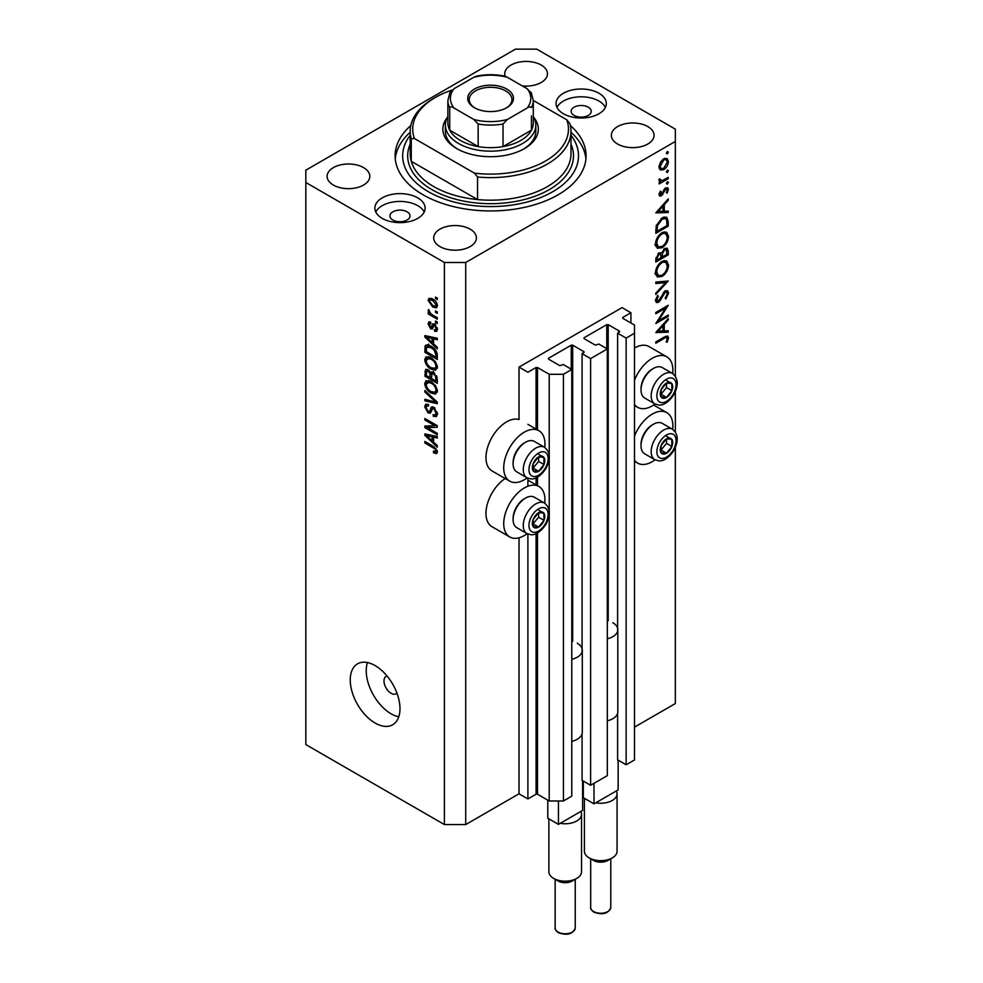 <?xml version="1.0" encoding="UTF-8"?>
<svg xmlns="http://www.w3.org/2000/svg" width="983" height="983" viewBox="0 0 983 983"><rect width="100%" height="100%" fill="white"/><g stroke="black" fill="none" stroke-linecap="round" stroke-linejoin="round"><path stroke-width="1.47" d="M630.939 312.754L622.055 307.618L519.012 367.114L527.896 372.238L536.067 367.519L537.492 367.519L549.214 374.29L563.431 374.29L571.774 369.473L563.247 364.546L559.88 365.676L548.502 359.114L548.502 358.291L571.246 345.168L572.671 345.168L584.037 351.73L582.083 353.671L590.611 358.598L607.31 348.953L598.782 344.038L595.403 345.168L584.037 338.594L584.037 337.783L606.769 324.648L608.194 324.648L619.56 331.21L617.607 333.163L626.134 338.091L634.49 333.262L634.49 325.054L622.767 318.295L622.767 317.472L630.939 312.754L630.939 323.014M622.767 317.472L622.767 318.295M617.607 713.277L617.607 759.847L626.134 764.774L634.49 759.957L634.49 333.262M626.134 764.774L626.134 338.091M617.607 631.221L617.607 333.163M584.037 337.783L584.037 338.594M582.083 733.785L582.083 780.367L590.611 785.282L607.31 775.648L607.31 348.953M590.611 785.282L590.611 358.598M582.083 651.741L582.083 353.671M548.502 358.291L548.502 359.114M465.721 824.565L465.721 262.486L675.346 141.466L675.346 129.154L536.779 49.15L515.461 49.15L305.824 170.182L305.824 744.573L444.402 824.565L465.721 824.565L519.012 793.797L527.896 798.933L536.067 794.215L537.492 794.215L549.214 800.985L563.431 800.985L571.774 796.156L571.774 369.473M563.431 800.985L563.431 374.29M549.214 800.985L549.214 514.748M549.214 510.877L549.214 458.938M549.214 455.08L549.214 374.29M527.896 798.933L527.896 534.015M527.896 486.241L527.896 478.217M519.012 793.797L519.012 537.799M527.171 477.873A29.146 16.822 -60 0 1 524.344 479.729A29.146 16.822 -60 0 1 509.772 481.179L492.004 470.918A29.146 16.822 -60 0 1 487.543 447.572A29.146 16.822 -60 0 1 506.577 421.879A29.146 16.822 -60 0 1 519.012 419.52L519.012 367.114M544.754 503.222A29.146 16.822 120 0 0 538.917 486.499A29.146 16.822 120 0 0 524.344 487.937A29.146 16.822 120 0 0 505.299 513.617A29.146 16.822 120 0 0 509.772 536.976A29.146 16.822 120 0 0 524.344 535.526A29.146 16.822 120 0 0 527.171 533.671M509.772 481.179A29.146 16.822 -60 0 1 505.299 457.82A29.146 16.822 -60 0 1 524.344 432.139A29.146 16.822 -60 0 1 538.917 430.701A29.146 16.822 -60 0 1 544.754 447.425M634.49 436.083A29.146 16.822 -60 0 1 652.257 414.089A29.146 16.822 -60 0 1 666.83 412.651A29.146 16.822 -60 0 1 672.667 429.374M655.083 459.823A29.146 16.822 -60 0 1 652.257 461.678A29.146 16.822 -60 0 1 637.684 463.128A29.146 16.822 -60 0 1 634.49 460.204M672.667 373.577A29.146 16.822 120 0 0 666.83 356.854A29.146 16.822 120 0 0 652.257 358.291A29.146 16.822 120 0 0 634.49 380.286M634.49 404.406A29.146 16.822 120 0 0 637.684 407.331A29.146 16.822 120 0 0 652.257 405.881A29.146 16.822 120 0 0 655.083 404.025M387.044 675.997A10.051 5.8 -120 0 0 386.073 676.378A10.051 5.8 -120 0 0 383.997 680.973A10.051 5.8 -120 0 0 388.383 691.086A10.051 5.8 -120 0 0 396.124 693.777A10.051 5.8 -120 0 0 396.935 693.126M350.243 679.953A35.179 20.311 -120 0 0 365.59 715.341A35.179 20.311 -120 0 0 392.696 724.766A35.179 20.311 -120 0 0 399.983 708.669A35.179 20.311 -120 0 0 384.636 673.269A35.179 20.311 -120 0 0 357.529 663.844A35.179 20.311 -120 0 0 350.243 679.953M367.445 662.567A35.179 20.311 -120 0 0 366.229 670.713A35.179 20.311 -120 0 0 398.779 716.828M588.301 107.208A10.051 5.8 0 0 0 577.353 105.943A10.051 5.8 0 0 0 571.148 111.3A10.051 5.8 0 0 0 574.084 115.404A10.051 5.8 0 0 0 585.045 116.67A10.051 5.8 0 0 0 591.238 111.3A10.051 5.8 0 0 0 588.301 107.208M407.097 211.824A10.051 5.8 0 0 0 396.137 210.571A10.051 5.8 0 0 0 389.932 215.928A10.051 5.8 0 0 0 392.881 220.032A10.051 5.8 0 0 0 403.829 221.286A10.051 5.8 0 0 0 410.034 215.928A10.051 5.8 0 0 0 407.097 211.824M382.215 218.386A25.128 14.499 180 0 1 374.867 208.126A25.128 14.499 180 0 1 390.374 194.732A25.128 14.499 180 0 1 417.75 197.878A25.128 14.499 180 0 1 425.111 208.126A25.128 14.499 180 0 1 409.604 221.531A25.128 14.499 180 0 1 382.215 218.386M375.789 212.033A25.128 14.499 180 0 1 417.75 205.668A25.128 14.499 180 0 1 424.189 212.033M598.954 93.25A25.128 14.499 0 0 0 571.578 90.104A25.128 14.499 0 0 0 556.071 103.51A25.128 14.499 0 0 0 563.431 113.77A25.128 14.499 0 0 0 590.808 116.916A25.128 14.499 0 0 0 606.314 103.51A25.128 14.499 0 0 0 598.954 93.25M605.393 107.405A25.128 14.499 0 0 0 598.954 101.052A25.128 14.499 0 0 0 556.992 107.405M410.783 125.566A95.474 55.122 0 0 0 395.117 155.818A95.474 55.122 0 0 0 423.083 194.794A95.474 55.122 0 0 0 527.121 206.749A95.474 55.122 0 0 0 586.065 155.818A95.474 55.122 0 0 0 570.386 125.566M522.256 85.89A21.356 12.324 0 0 0 547.47 73.762A21.356 12.324 0 0 0 541.215 65.05A21.356 12.324 0 0 0 517.943 62.371A21.356 12.324 0 0 0 504.771 73.762A21.356 12.324 0 0 0 505.213 76.281M363.563 167.614A21.356 12.324 0 0 0 340.29 164.947A21.356 12.324 0 0 0 327.106 176.338A21.356 12.324 0 0 0 333.36 185.05A21.356 12.324 0 0 0 356.632 187.728A21.356 12.324 0 0 0 369.817 176.338A21.356 12.324 0 0 0 363.563 167.614M470.157 229.162A21.356 12.324 0 0 0 446.884 226.483A21.356 12.324 0 0 0 433.7 237.874A21.356 12.324 0 0 0 439.954 246.598A21.356 12.324 0 0 0 463.226 249.264A21.356 12.324 0 0 0 476.411 237.874A21.356 12.324 0 0 0 470.157 229.162M647.809 126.586A21.356 12.324 0 0 0 624.537 123.919A21.356 12.324 0 0 0 611.352 135.31A21.356 12.324 0 0 0 617.607 144.022A21.356 12.324 0 0 0 640.879 146.7A21.356 12.324 0 0 0 654.064 135.31A21.356 12.324 0 0 0 647.809 126.586M658.475 320.704L668.243 315.064L668.243 316.354L655.808 323.53L665.602 308.121L655.808 313.774L655.808 312.483L668.243 305.308L658.475 320.704L657.738 320.274M665.196 290.87L667.518 290.673L668.563 293.02L665.847 298.967L665.208 298.107L667.285 293.757L666.56 292.037L665.184 292.16L660.281 300.454L658.389 302.346L656.374 302.567L655.489 300.479L657.59 295.441L658.364 296.166L656.767 299.889L658.34 301.081L665.196 290.87M655.501 300.159L658.34 301.081M668.243 281.003L655.808 294.445L655.808 293.069L665.614 282.625L655.808 283.497L655.808 282.109L668.243 281.003M668.563 265.152C668.219 269.956 666.056 273.729 662.075 276.469L657.369 276.985L655.489 272.819C655.808 267.954 657.983 264.157 662.026 261.404L666.671 260.925L668.563 265.152L667.088 264.304M668.563 236.436C668.219 241.24 666.056 245.013 662.075 247.741L657.369 248.257L655.489 244.091C655.808 239.238 657.983 235.428 662.026 232.688L666.671 232.197L668.563 236.436L667.088 235.588M668.243 212.525L655.808 212.893L668.243 198.898L668.243 200.299L664.262 204.722L664.262 211.234L668.243 211.112L668.243 212.525L665.921 211.185M668.403 152.144L667.371 153.938L666.327 153.336L667.371 151.542L668.403 152.144M667.371 153.938L666.327 153.336L667.371 153.938M634.49 727.137L675.346 703.545L675.346 447.462M675.346 431.992L675.346 391.664M675.346 376.194L675.346 141.466M666.83 356.854L649.063 346.594A29.146 16.822 120 0 0 634.49 348.031M505.201 478.537A29.146 16.822 120 0 0 487.285 504.254A29.146 16.822 120 0 0 492.004 526.716L509.772 536.976M660.146 169.875L658.991 166.95L660.49 162.097L663.722 158.804L667.113 158.484L668.403 161.519C668.17 164.972 666.609 167.688 663.722 169.666L660.293 169.973M668.403 170.735L667.371 172.529L666.327 171.927L667.371 170.133L668.403 170.735M667.371 172.529L666.327 171.927L667.371 172.529M659.237 181.105L660.49 181.83L658.991 180.135L659.31 178.832L662.075 180.7L668.243 177.358L668.243 178.648L659.151 183.895L659.151 182.605L660.49 181.83L659.716 181.585M659.175 179.201L660.625 180.688L659.028 179.766M668.403 182.334L667.371 184.128L666.327 183.526L667.371 181.732L668.403 182.334M667.371 184.128L666.327 183.526L667.371 184.128M661.375 195.863L659.63 196.072L658.991 194.585L660.293 191.157L661.067 191.587L660.109 193.946L661.338 194.609L664.373 189.105L667.654 187.618L668.403 189.363L667.174 193.073L666.327 192.705L667.285 190.075L665.823 189.068L661.375 195.863L659.003 194.487M659.2 193.418L661.338 194.609M667.285 190.075L664.877 188.515M662.186 217.857L666.769 217.243L668.243 221.691L668.243 226.151L655.808 233.327L656.251 225.611L662.186 217.857M668.243 250.984L668.243 254.867L655.808 262.043L655.808 259.242L658.893 252.901L661.534 253.036L664.717 248.441L667.162 248.195L668.243 250.984L666.609 250.038M668.243 332.193L655.808 332.561L668.243 318.566L668.243 319.966L664.262 324.39L664.262 330.902L668.243 330.779L668.243 332.193L665.921 330.853M667.285 338.594C666.83 337.194 665.761 337.144 664.078 338.459L655.808 343.239L655.808 341.949L664.201 337.095L667.789 336.026L668.563 337.931L667.125 342.219L666.167 342.01L667.285 338.594L665.135 336.579M427.396 427.605L437.288 433.319L437.288 434.805L424.853 427.63L424.853 426.044L434.769 425.7L424.853 419.987L424.853 418.488L437.288 425.664L437.288 427.261L427.396 427.605L430.419 425.848M432.557 406.778L430.861 407.761L433.835 407.257L437.46 413.88L436.341 416.669L433.257 416.251L433.098 414.666L435.174 414.924L435.997 412.909L433.872 408.781L432.581 408.596L430.357 413.179L428.096 412.909L424.693 406.765L425.725 404.148L428.416 404.505L428.576 406.09L426.782 405.856L426.155 407.564L428.133 411.435L429.399 411.693L431.574 406.95M424.853 390.46L437.288 402.158L437.288 403.706L424.853 400.818L424.853 399.282L435.838 402.17L424.853 392.008L424.853 390.46M437.46 390.988L435.506 394.085L431.242 393.077C427.544 391.123 425.356 387.966 424.693 383.603L426.008 380.716L431.082 381.613L435.555 385.655L437.46 390.988M437.46 367.114L435.506 370.222L431.242 369.215C427.544 367.249 425.356 364.091 424.693 359.741L426.008 356.841L431.082 357.751L435.555 361.793L437.46 367.114M433.577 343.89L437.288 347.282L437.288 348.83L424.853 337.071L424.853 335.621L437.288 338.201L437.288 339.762L433.577 338.865L433.577 343.89M435.518 297.087L437.288 298.107L437.288 299.606L435.518 298.574L435.518 297.087M305.824 182.494L444.402 262.486L465.721 262.486M444.402 824.565L444.402 262.486M432.68 298.992C435.371 300.356 436.968 302.604 437.46 305.762L436.526 307.814L432.766 307.065L428.084 300.343L429.018 298.291L432.68 298.992M435.518 310.886L437.288 311.906L437.288 313.405L435.518 312.373L435.518 310.886M432.606 314.99L437.288 317.693L437.288 319.18L428.244 313.958L428.244 312.471L429.694 313.307L428.084 310.616L428.576 309.485L430.763 313.651L432.606 314.99M435.518 320.962L437.288 321.982L437.288 323.468L435.518 322.449L435.518 320.962M434.535 324.12L437.46 329.33L436.685 331.369L434.547 331.21L434.388 329.624L435.678 329.747L436.157 328.482L434.756 325.742L433.933 325.606L432.311 328.986L430.665 328.789L428.084 323.985L428.895 321.896L430.677 322.08L430.837 323.665L429.374 324.685L430.48 327.192L431.242 327.155L432.704 323.8L434.535 324.12M430.837 323.665L429.374 324.685M430.48 327.192L434.793 325.103L435.309 323.726M431.009 346.139C434.683 348.007 436.784 351.042 437.288 355.232L437.288 359.471L424.853 352.283L425.086 346.09L425.897 345.07L431.009 346.139M431.992 371.869L430.591 372.68L433.638 372.459L437.288 378.922L437.288 383.333L424.853 376.157L425.676 369.301L427.986 369.571L430.591 372.68L431.132 372.041M433.577 442.166L437.288 445.557L437.288 447.118L424.853 435.346L424.853 433.896L437.288 436.489L437.288 438.037L433.577 437.152L433.577 442.166M437.46 451.947L436.575 453.679L433.577 452.807L433.417 451.222L435.997 451.037L435.064 449.01L424.853 442.915L424.853 441.428L433.294 446.307L437.46 451.947M437.337 450.865L435.666 451.836L437.189 450.349M436.808 297.837L435.518 298.574M434.203 306.229L432.766 307.065M431.476 298.39L428.084 300.343M429.374 301.13L432.766 305.566L435.58 306.204L436.157 304.976L432.766 300.528L429.94 299.913L429.374 301.13M433.97 299.84L432.766 300.528M437.263 304.337L436.157 304.976M436.808 311.636L435.518 312.373M429.546 313.221L428.244 313.958M429.104 310.026L428.084 310.616M436.808 321.699L435.518 322.449M437.447 329.538L434.547 331.21M437.275 327.843L436.157 328.482M435.813 325.14L434.756 325.742M435.42 324.759L433.933 325.606M433.257 327.29L430.665 328.789M430.714 322.473L428.084 323.985M434.031 325.14L434.793 325.103L434.031 325.14M426.708 336.002L424.853 337.071M435.408 337.808L433.577 338.865M428.502 339.11L432.127 342.551L432.127 338.521L426.155 337.083L428.502 339.11M433.577 341.715L432.127 342.551M427.679 336.198L426.155 337.083M433.896 337.501L432.127 338.521M426.315 351.447L424.853 352.283M428.416 346.188L428.637 344.038M427.335 344.787L425.086 346.09M426.315 351.631L435.838 357.136L435.838 354.568L434.031 349.948L430.984 347.626L426.561 347.22L426.315 351.631M437.288 356.301L435.838 357.136M429.424 345.34L424.853 348.24M432.225 346.913L430.984 347.626M435.002 349.383L434.031 349.948M437.189 353.794L435.838 354.568M437.361 368.183L436.071 367.802M432.643 368.392L431.242 369.215M428.256 357.8L424.693 359.741M428.244 357.689L428.355 356.62M430.026 357.185L426.155 360.564C426.683 363.919 428.391 366.303 431.254 367.728L435.014 368.404L435.997 366.29C435.481 363.01 433.835 360.663 431.046 359.213L427.138 358.439L429.608 357.013M432.274 358.512L431.046 359.213M437.288 365.541L435.997 366.29M426.315 375.322L424.853 376.157M433.577 372.962L433.454 371.427M426.315 375.506L430.026 377.644L429.903 373.479L428.183 371.181L426.782 370.947L426.315 375.506M431.476 376.808L430.026 377.644M429.239 370.566L428.183 371.181M432.52 371.967L429.903 373.479M431.476 378.492L435.838 381.011L435.678 376.514L433.65 373.958L432.041 373.712L431.476 378.492M437.288 380.163L435.838 381.011M434.805 373.294L433.65 373.958M436.747 375.887L435.678 376.514M437.165 377.288L435.838 378.05M437.361 392.057L436.071 391.664M432.643 392.266L431.242 393.077M428.256 381.674L424.693 383.603M428.244 381.551L428.355 380.482M430.026 381.06L426.155 384.439C426.683 387.781 428.391 390.177 431.254 391.603L435.014 392.278L435.997 390.153C435.481 386.884 433.835 384.525 431.046 383.087L427.138 382.313L429.608 380.888M432.274 382.375L431.046 383.087M437.288 389.415L435.997 390.153M426.696 399.762L424.853 400.818M436.747 401.642L435.838 402.17M425.872 391.418L424.853 392.008M437.423 414.507L433.257 416.251M437.275 412.172L435.997 412.909M434.99 408.129L433.872 408.781M431.537 410.919L428.096 412.909M428.256 405.008L424.693 406.765M431.709 410.353L429.399 411.693M433.749 407.92L433.908 407.306M429.657 426.29L428.969 425.897M427.777 425.946L424.853 427.63M436.059 424.963L434.769 425.7M426.155 419.237L424.853 419.987M436.747 425.356L435.297 425.406M426.708 434.277L424.853 435.346M435.408 436.096L433.577 437.152M428.502 437.398L432.127 440.839L432.127 436.796L426.155 435.371L428.502 437.398M433.577 440.003L432.127 440.839M427.679 434.486L426.155 435.371M433.896 435.776L432.127 436.796M435.125 451.91L433.577 452.807M436.059 448.432L435.064 449.01M426.155 442.178L424.853 442.915M664.754 158.324L664.827 158.988M667.039 160.733L668.403 161.519M662.345 168.867L663.722 169.666M659.777 167.823L659.101 168.093M663.734 160.082L660.109 166.311L661.178 168.621L663.734 168.363L667.285 162.17L666.265 159.811L662.714 159.492M659.089 165.722L660.109 166.311M667.125 178.009L668.243 178.648M665.737 187.827L668.403 189.363M666.388 192.619L667.174 193.073M664.139 189.449L664.963 189.916M663.169 191.562L664.016 192.054M661.928 194.081L662.775 194.573M667.408 199.819L668.243 200.299M663.427 204.243L664.262 204.722M662.984 210.497L664.262 211.234M662.984 206.135L658.229 211.419L662.984 211.271L662.984 206.135L662.149 205.656M657.406 210.94L658.229 211.419M666.965 225.414L668.243 226.151M664.422 216.948L664.619 218.066M657.086 231.3L666.965 225.599L666.646 220.02L665.638 218.656L662.186 219.148L657.43 225.672L657.086 231.3L655.808 230.563M656.411 225.082L657.43 225.672M661.129 218.545L662.186 219.148M660.822 247.028L662.075 247.741M657.344 246.266L655.944 246.598M664.545 231.779L664.926 233.118M662.014 233.979C658.782 236.239 657.025 239.348 656.767 243.292L658.377 246.856L662.075 246.463C665.294 244.202 667.039 241.13 667.285 237.222L665.688 233.549L660.969 233.376M655.587 242.617L656.767 243.292M666.965 254.13L668.243 254.867M657.086 258.271L657.086 260.016L661.067 257.718L660.318 254.044L658.917 254.179L657.086 258.271L655.907 257.595M655.808 259.279L657.086 260.016M657.934 253.614L658.917 254.179M662.345 256.133L662.345 256.981L666.965 254.314L666.179 249.608L664.717 249.719L662.493 253.356L662.345 256.133L660.981 255.347M661.055 256.244L662.345 256.981M661.596 252.84L662.493 253.356M663.734 249.154L664.717 249.719M660.822 275.744L662.075 276.469M657.344 274.982L655.944 275.326M664.545 260.495L664.926 261.834M662.014 262.694C658.782 264.955 657.025 268.064 656.767 272.021L658.377 275.572L662.075 275.179C665.294 272.93 667.039 269.846 667.285 265.938L665.688 262.277L660.969 262.092M655.587 271.333L656.767 272.021M663.537 281.421L665.614 282.625M665.012 291.14L668.563 293.02M664.225 291.619L665.184 292.16M663.144 292.909L663.955 293.389M659.47 299.975L660.281 300.454M655.501 300.675L658.389 302.346M657.455 295.637L658.364 296.166M655.636 299.237L656.767 299.889M667.125 315.715L668.243 316.354M664.483 307.482L665.602 308.121M667.408 319.487L668.243 319.966M663.427 323.911L664.262 324.39M663.021 330.19L664.262 330.902M662.984 325.803L658.229 331.074L662.984 330.939L662.984 325.803L662.149 325.324M657.406 330.595L658.229 331.074M665.724 336.284L668.563 337.931M666.29 341.74L667.125 342.219M669.509 438.074A8.798 5.075 120 0 0 666.388 438.959A8.798 5.075 120 0 0 661.043 445.717A8.798 5.075 120 0 0 661.117 452.844A8.798 5.075 120 0 0 666.548 453.224A8.798 5.075 120 0 0 671.893 446.466A8.798 5.075 120 0 0 671.807 439.34A8.798 5.075 120 0 0 669.509 438.074M668.858 439.008L666.388 438.959L661.043 445.717L661.117 452.844L666.548 453.224L671.893 446.466L671.807 439.34L668.858 439.008M641.027 445.766L641.027 444.365A15.875 9.166 -60 0 1 652.257 424.926L653.462 424.226A17.583 10.149 120 0 0 641.027 445.766A17.583 10.149 120 0 0 644.664 453.814L654.825 459.675A17.583 10.149 -60 0 1 653.707 441.502A17.583 10.149 -60 0 1 669.706 428.416A17.583 10.149 -60 0 1 672.421 429.215L662.259 423.354A17.583 10.149 120 0 0 659.544 422.543A17.583 10.149 120 0 0 653.462 424.226M660.871 450.128L666.56 443.394L666.511 438.959M661.215 450.153L666.548 453.224M666.56 443.394L671.893 446.466M666.486 436.255L671.807 439.34M541.596 511.922A8.798 5.075 120 0 0 538.475 512.807A8.798 5.075 120 0 0 533.13 519.565A8.798 5.075 120 0 0 533.216 526.691A8.798 5.075 120 0 0 538.635 527.072A8.798 5.075 120 0 0 543.98 520.314A8.798 5.075 120 0 0 543.906 513.187A8.798 5.075 120 0 0 541.596 511.922M540.945 512.856L538.475 512.807L533.13 519.565L533.216 526.691L538.635 527.072L543.98 520.314L543.906 513.187L540.945 512.856M513.114 519.614L513.114 518.213A15.875 9.166 -60 0 1 524.344 498.774L525.549 498.074A17.583 10.149 120 0 0 513.114 519.614A17.583 10.149 120 0 0 516.763 527.662L526.925 533.536A17.583 10.149 -60 0 1 525.794 515.35A17.583 10.149 -60 0 1 541.793 502.264A17.583 10.149 -60 0 1 544.508 503.063L534.347 497.201A17.583 10.149 120 0 0 531.631 496.39A17.583 10.149 120 0 0 525.549 498.074M532.958 523.976L538.647 517.242L538.598 512.807M533.302 524L538.635 527.072M538.647 517.242L543.98 520.314M538.573 510.103L543.906 513.187M541.596 456.124A8.798 5.075 120 0 0 538.475 457.009A8.798 5.075 120 0 0 533.13 463.767A8.798 5.075 120 0 0 533.216 470.894A8.798 5.075 120 0 0 538.635 471.275A8.798 5.075 120 0 0 543.98 464.517A8.798 5.075 120 0 0 543.906 457.39A8.798 5.075 120 0 0 541.596 456.124M540.945 457.058L538.475 457.009L533.13 463.767L533.216 470.894L538.635 471.275L543.98 464.517L543.906 457.39L540.945 457.058M513.114 463.816L513.114 462.415A15.875 9.166 -60 0 1 524.344 442.977L525.549 442.276A17.583 10.149 120 0 0 513.114 463.816A17.583 10.149 120 0 0 516.763 471.865L526.925 477.738A17.583 10.149 -60 0 1 525.794 459.553A17.583 10.149 -60 0 1 541.793 446.466A17.583 10.149 -60 0 1 544.508 447.265L534.347 441.404A17.583 10.149 120 0 0 531.631 440.593A17.583 10.149 120 0 0 525.549 442.276M532.958 468.178L538.647 461.445L538.598 457.009M533.302 468.203L538.635 471.275M538.647 461.445L543.98 464.517M538.573 454.306L543.906 457.39M669.509 382.276A8.798 5.075 120 0 0 666.388 383.161A8.798 5.075 120 0 0 661.043 389.919A8.798 5.075 120 0 0 661.117 397.046A8.798 5.075 120 0 0 666.548 397.427A8.798 5.075 120 0 0 671.893 390.669A8.798 5.075 120 0 0 671.807 383.542A8.798 5.075 120 0 0 669.509 382.276M668.858 383.21L666.388 383.161L661.043 389.919L661.117 397.046L666.548 397.427L671.893 390.669L671.807 383.542L668.858 383.21M641.027 389.968L641.027 388.568A15.875 9.166 -60 0 1 652.257 369.129L653.462 368.428A17.583 10.149 120 0 0 641.027 389.968A17.583 10.149 120 0 0 644.664 398.017L654.825 403.878A17.583 10.149 -60 0 1 653.707 385.705A17.583 10.149 -60 0 1 669.706 372.618A17.583 10.149 -60 0 1 672.421 373.417L662.259 367.556A17.583 10.149 120 0 0 659.544 366.745A17.583 10.149 120 0 0 653.462 368.428M660.871 394.33L666.56 387.597L666.511 383.161M661.215 394.355L666.548 397.427M666.56 387.597L671.893 390.669M666.486 380.458L671.807 383.542M533.941 117.616A47.737 27.561 180 0 1 524.344 148.642A47.737 27.561 180 0 1 456.837 148.642L456.837 148.642A47.737 27.561 180 0 1 447.24 117.616M533.302 116.473A45.218 26.111 180 0 1 535.809 125.05A45.218 26.111 180 0 1 507.892 149.17A45.218 26.111 180 0 1 458.606 143.518A45.218 26.111 180 0 1 445.36 125.05L445.36 131.206A45.218 26.111 0 0 0 457.746 149.158M410.194 131.206L410.194 153.766A80.397 46.422 0 0 0 411.263 161.298A80.397 46.422 0 0 0 433.736 186.586A80.397 46.422 0 0 0 477.541 199.574L411.263 161.298L411.263 138.738A80.397 46.422 180 0 1 410.194 131.206A80.397 46.422 180 0 1 433.736 98.386L435.518 97.354A77.89 44.972 0 0 0 414.408 138.505L411.263 138.738M410.194 135.261A87.929 50.772 0 0 0 428.416 191.722A87.929 50.772 0 0 0 540.331 197.681A87.929 50.772 0 0 0 570.988 135.261M570.988 132.25A95.474 55.122 180 0 1 585.917 158.902M477.541 177.001L474.396 173.131A77.89 44.972 0 0 0 566.773 119.803L569.919 123.674A80.397 46.422 180 0 1 570.988 131.206A80.397 46.422 180 0 1 477.541 177.001L477.541 199.574A80.397 46.422 0 0 0 570.988 153.766L570.988 131.206M566.773 119.803L533.302 100.475A42.711 24.661 180 0 1 531.447 107.614C530.488 106.52 529.051 106.68 527.134 108.056A40.205 23.211 0 0 0 527.134 88.703L507.351 77.288A40.205 23.211 0 0 0 473.831 77.288L454.048 88.703A40.205 23.211 0 0 0 454.048 108.056L473.831 119.484A40.205 23.211 0 0 0 507.351 119.484L527.134 108.056M452.008 90.092A77.89 44.972 0 0 0 435.518 97.354M474.396 173.131L414.408 138.505M395.264 158.902A95.474 55.122 180 0 1 410.194 132.25M523.435 149.158A45.218 26.111 0 0 0 535.809 131.206L535.809 125.05M474.42 107.712L474.42 107.712A22.867 13.197 180 0 1 474.42 89.048A22.867 13.197 180 0 1 506.761 89.048A22.867 13.197 180 0 1 506.761 107.712A22.867 13.197 180 0 1 474.42 107.712M506.208 108.019A21.356 12.324 0 0 0 511.946 99.615A21.356 12.324 0 0 0 505.692 90.891A21.356 12.324 0 0 0 482.42 88.224A21.356 12.324 0 0 0 469.235 99.615A21.356 12.324 0 0 0 474.973 108.019M454.048 108.056C452.131 106.668 450.681 106.52 449.723 107.614A42.711 24.661 180 0 1 447.879 100.438L447.879 122.998A42.711 24.661 0 0 0 449.723 130.174A42.711 24.661 0 0 0 460.388 140.434A42.711 24.661 0 0 0 478.156 146.59A42.711 24.661 0 0 0 503.026 146.59A42.711 24.661 0 0 0 531.447 130.174A42.711 24.661 0 0 0 533.302 122.998L533.302 100.438L531.152 92.279M449.723 107.614L449.723 130.174L478.156 146.59L478.156 124.018L473.831 119.484M445.36 125.05A45.218 26.111 180 0 1 447.879 116.473M507.351 119.484L503.026 124.018L503.026 146.59L531.447 130.174L531.447 115.822M473.831 77.288L476.571 76.109C485.921 74.253 495.26 74.253 504.598 76.109L507.351 77.288M527.134 88.703L531.447 93.25M449.723 93.25L454.048 88.703M612.286 857.901L607.838 860.469A10.051 5.8 180 0 1 593.634 860.469L589.186 857.901A16.33 9.425 0 0 0 612.286 857.901A16.33 9.425 0 0 0 617.066 851.241L617.066 793.797A16.33 9.425 180 0 1 595.821 802.792L593.99 803.848L583.324 797.705L583.324 781.08M584.406 798.319L584.406 851.241A16.33 9.425 0 0 0 589.186 857.901L593.634 860.469M618.147 760.154L618.147 789.902L595.821 802.792M612.814 622.718A17.08 9.867 180 0 1 617.816 629.685L617.816 711.741A17.08 9.867 180 0 1 607.31 720.846M617.816 629.685A17.08 9.867 180 0 1 607.31 638.79M593.99 803.848L593.99 783.34M616.304 790.959A16.33 9.425 180 0 1 617.066 793.797M576.751 878.421L572.315 880.989A10.051 5.8 180 0 1 558.098 880.989L553.662 878.421A16.33 9.425 0 0 0 553.662 878.421A16.33 9.425 0 0 0 576.751 878.421A16.33 9.425 0 0 0 581.531 871.749L581.531 814.317A16.33 9.425 180 0 1 560.285 823.312L558.455 824.368L547.789 818.212L547.789 800.162M548.87 818.839L548.87 871.749A16.33 9.425 0 0 0 553.65 878.421L558.098 880.989M582.612 780.674L582.612 810.422L560.285 823.312M577.279 643.226A17.08 9.867 180 0 1 582.292 650.205L582.292 732.261A17.08 9.867 180 0 1 571.774 741.366M582.292 650.205A17.08 9.867 180 0 1 571.774 659.31M558.455 824.368L558.455 800.985M580.781 811.479A16.33 9.425 180 0 1 581.531 814.317M619.56 332.033L619.56 331.21M608.194 620.814L608.194 324.648M606.769 348.646L606.769 324.648M584.037 352.553L584.037 351.73M572.671 641.334L572.671 345.168M571.246 369.166L571.246 345.168M537.492 794.215L537.492 532.995M537.492 485.676L537.492 477.197M537.492 429.878L537.492 367.519M536.067 794.215L536.067 533.695M536.067 484.852L536.067 477.898M536.067 429.055L536.067 367.519M434.584 324.144L431.758 325.778M430.407 336.776L428.711 337.747M428.256 369.743L424.853 371.709M431.746 374.019L430.026 375.014M434.842 399.86L433.884 400.413M433.773 407.834L430.222 409.886M430.407 435.051L428.711 436.034M434.609 447.142L433.392 447.855M666.83 220.88L668.243 221.691M655.821 229.555L657.086 230.292M661.154 296.645L661.977 297.124M662.96 337.808L664.078 338.459M671.156 433.724A13.565 7.827 120 0 0 658.094 445.508A13.565 7.827 120 0 0 661.78 458.459A13.565 7.827 120 0 0 674.842 446.675A13.565 7.827 120 0 0 671.156 433.724M543.243 507.572A13.565 7.827 120 0 0 530.181 519.356A13.565 7.827 120 0 0 533.867 532.307A13.565 7.827 120 0 0 546.929 520.523A13.565 7.827 120 0 0 543.243 507.572M543.243 451.775A13.565 7.827 120 0 0 530.181 463.558A13.565 7.827 120 0 0 533.867 476.509A13.565 7.827 120 0 0 546.929 464.726A13.565 7.827 120 0 0 543.243 451.775M671.156 377.927A13.565 7.827 120 0 0 658.094 389.71A13.565 7.827 120 0 0 661.78 402.661A13.565 7.827 120 0 0 674.842 390.878A13.565 7.827 120 0 0 671.156 377.927M570.988 144.12A82.904 47.872 180 0 1 531.508 197.448A82.904 47.872 180 0 1 431.967 189.67A82.904 47.872 180 0 1 410.194 144.12M503.026 124.018A42.711 24.661 180 0 1 478.156 124.018M610.787 907.444C608.44 913.625 602.825 915.222 593.941 912.236C591.262 910.012 590.169 908.403 590.685 907.444A10.051 5.8 0 0 0 593.634 911.548A10.051 5.8 0 0 0 604.582 912.814A10.051 5.8 0 0 0 610.787 907.444L610.787 858.773M575.252 927.964C572.905 934.145 567.289 935.742 558.405 932.756C555.727 930.52 554.645 928.923 555.149 927.964A10.051 5.8 0 0 0 558.098 932.068A10.051 5.8 0 0 0 569.046 933.322A10.051 5.8 0 0 0 575.252 927.964L575.252 879.281M527.896 480.134L538.917 486.499M653.634 405.033L666.83 412.651M634.49 405.488L637.684 407.331M429.94 299.913L432.09 298.672M435.58 306.204L437.423 305.135M435.678 329.747L437.423 328.74M429.78 323.567L430.763 323.002M431.095 327.265L434.646 325.213M435.014 368.404L437.447 367.003M426.782 370.947L428.539 369.94M432.041 373.712L433.921 372.631M435.014 392.278L437.447 390.865M435.174 414.924L437.447 413.61M432.581 408.596L434.339 407.589M426.782 405.856L428.453 404.885M634.49 461.285L637.684 463.128M527.896 424.337L538.917 430.701M666.265 159.811L664.127 158.582M661.178 168.621L659.003 167.38M660.441 194.671L659.077 193.884M666.806 188.982L665.307 188.122M665.638 218.656L663.304 217.304M665.688 233.549L663.193 232.111M658.377 246.856L654.813 244.804M660.318 254.044L658.622 253.073M666.179 249.608L664.447 248.601M665.688 262.277L663.193 260.839M658.377 275.572L654.813 273.52M666.56 292.037L664.889 291.066M654.825 459.675L658.659 460.83C660.92 461.211 667.052 460.622 673.822 450.497C678.774 441.084 678.307 433.982 672.421 429.215M526.925 533.536L530.746 534.678C533.007 535.059 539.139 534.469 545.909 524.344C550.861 514.932 550.394 507.842 544.508 503.063M526.925 477.738L530.746 478.881C533.007 479.262 539.139 478.672 545.909 468.547C550.861 459.135 550.394 452.045 544.508 447.265M654.825 403.878L658.659 405.033C660.92 405.414 667.052 404.824 673.822 394.699C678.774 385.287 678.307 378.185 672.421 373.417M450.03 92.279L447.879 100.438M590.685 907.444L590.685 858.773M555.149 927.964L555.149 879.281"/></g></svg>

